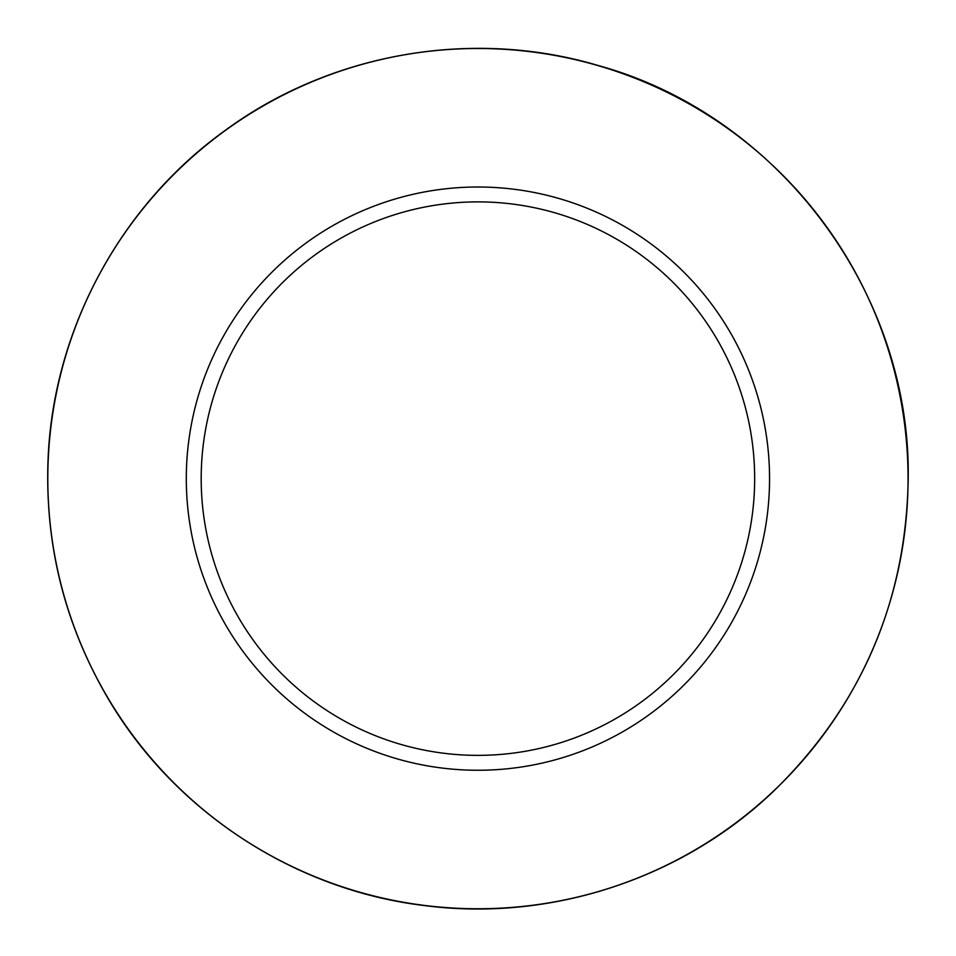 <?xml version="1.0" encoding="UTF-8"?>
<svg xmlns="http://www.w3.org/2000/svg" width="956" height="956" viewBox="0 0 956 956"><rect width="100%" height="100%" fill="white"/><g stroke="black" fill="none" stroke-linecap="round" stroke-linejoin="round"><path stroke-width="1.43" d="M769.556 478.633A291.64 291.64 0 0 0 332.114 226.07A291.64 291.64 0 0 0 332.114 731.197A291.64 291.64 0 0 0 769.556 478.633M754.666 478.633A276.738 276.738 0 0 0 339.559 238.964A276.738 276.738 0 0 0 339.559 718.291A276.738 276.738 0 0 0 754.666 478.633M908.057 478.633A430.128 430.128 0 0 0 262.864 106.128A430.128 430.128 0 0 0 262.864 851.127A430.128 430.128 0 0 0 908.057 478.633M908.2 478.633C906.168 601.886 860.926 706.436 772.472 792.285C680.78 879.353 549.353 922.062 423.998 905.511C293.934 889.893 173.562 810.819 107.574 697.653C65.629 625.798 45.721 548.29 47.872 465.118C51.17 334.158 118.568 206.878 225.019 130.53C330.525 52.879 472.395 28.118 597.966 65.438C777.897 114.648 911.14 292.106 908.2 478.633"/></g></svg>
